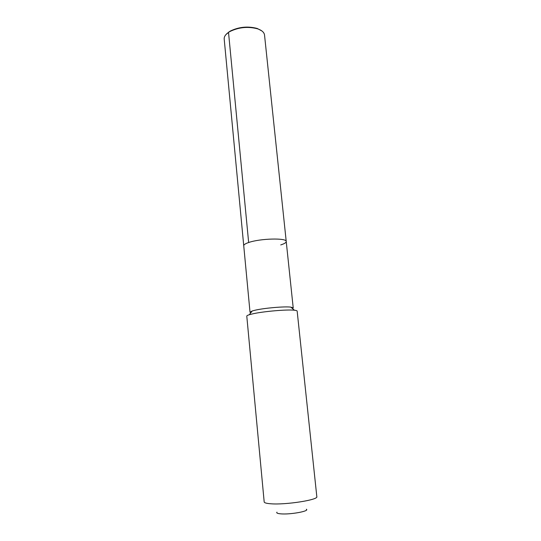 <?xml version="1.0" encoding="UTF-8"?>
<svg xmlns="http://www.w3.org/2000/svg" width="541" height="541" viewBox="0 0 541 541"><rect width="100%" height="100%" fill="white"/><g stroke="black" fill="none" stroke-linecap="round" stroke-linejoin="round"><path stroke-width="0.81" d="M280.732 244.924C284.41 243.754 286.243 242.611 286.23 241.502C286.946 237.776 260.113 238.419 248.65 242.517C245.33 243.646 243.693 244.721 243.734 245.742C243.693 244.721 245.33 243.646 248.65 242.517C260.113 238.419 286.946 237.776 286.23 241.502L264.529 35.023C264.177 32.392 261.885 30.33 257.651 28.835C247.994 26.286 238.682 27.212 229.715 31.621L228.518 32.372C225.469 34.496 224.028 36.72 224.197 39.047L250.023 312.238L252.221 310.974L255.136 310.203C264.251 308.052 284.62 306.301 290.808 307.119L294.405 310.223C287.257 309.324 263.318 311.393 252.701 313.848L249.306 314.727C247.595 315.261 246.757 315.728 246.784 316.127L264.184 501.926C264.326 502.846 266.524 503.461 270.77 503.772C285.574 505.044 318.602 499.857 316.823 496.672L297.158 311.102C297.104 310.703 296.184 310.412 294.405 310.223M292.525 308.6L293.215 307.924L290.808 307.119M250.828 312.766L250.023 312.238M276.945 512.165C276.248 512.99 277.472 513.551 280.603 513.835C289.956 514.775 310.02 511.13 306.341 509.23M261.885 30.952L257.245 28.47C247.839 25.988 238.77 26.894 230.047 31.189L225.982 34.536M228.877 31.919L228.518 32.372L248.65 242.517M293.215 307.924L286.23 241.502M252.221 310.974L249.306 314.727M230.047 31.189L229.715 31.621M257.245 28.47L257.651 28.835"/></g></svg>

